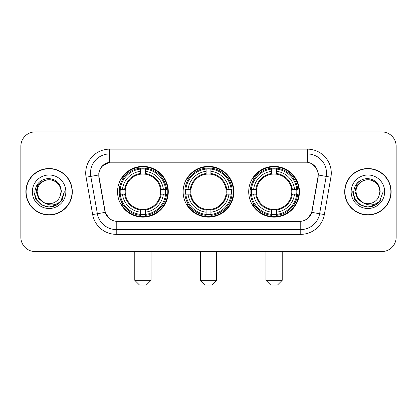 <?xml version="1.0" encoding="UTF-8"?>
<svg xmlns="http://www.w3.org/2000/svg" width="417" height="417" viewBox="0 0 417 417"><rect width="100%" height="100%" fill="white"/><g stroke="black" fill="none" stroke-linecap="round" stroke-linejoin="round"><path stroke-width="0.63" d="M183.131 191.747A25.369 25.369 0 0 0 208.5 217.116A25.369 25.369 0 0 0 233.869 191.747A25.369 25.369 0 0 0 208.5 166.373A25.369 25.369 0 0 0 183.131 191.747M248.709 191.747A25.369 25.369 0 0 0 274.084 217.116A25.369 25.369 0 0 0 299.453 191.747A25.369 25.369 0 0 0 274.084 166.373A25.369 25.369 0 0 0 248.709 191.747M117.547 191.747A25.369 25.369 0 0 0 142.916 217.116A25.369 25.369 0 0 0 168.291 191.747A25.369 25.369 0 0 0 142.916 166.373A25.369 25.369 0 0 0 117.547 191.747M98.876 174.989A12.927 12.927 0 0 0 99.074 177.235L104.985 210.747A12.927 12.927 0 0 0 117.714 221.427L299.286 221.427A12.927 12.927 0 0 0 312.015 210.747L317.926 177.235A12.927 12.927 0 0 0 305.197 162.067L111.803 162.067A12.927 12.927 0 0 0 98.876 174.989M119.825 194.14A23.216 23.216 0 0 1 119.825 189.354M250.987 194.14A23.216 23.216 0 0 1 250.987 189.354M185.409 194.14A23.216 23.216 0 0 1 185.409 189.354M25.875 191.747A23.216 23.216 0 0 0 49.091 214.963A23.216 23.216 0 0 0 72.308 191.747A23.216 23.216 0 0 0 49.091 168.531A23.216 23.216 0 0 0 25.875 191.747M344.692 191.747A23.216 23.216 0 0 0 367.909 214.963A23.216 23.216 0 0 0 391.125 191.747A23.216 23.216 0 0 0 367.909 168.531A23.216 23.216 0 0 0 344.692 191.747M98.782 173.076C100.023 167.087 103.645 163.464 109.65 162.208L307.35 162.208C313.349 163.459 316.972 167.081 318.218 173.076L318.166 177.235L311.859 212.373C309.972 217.575 306.271 220.577 300.766 221.364L116.234 221.364C110.74 220.588 107.044 217.585 105.141 212.373L98.834 177.235L98.782 173.076M102.452 165.82L109.65 162.208L109.65 153.93L307.35 153.93A19.146 19.146 0 0 1 326.209 176.401L319.625 213.739A19.146 19.146 0 0 1 300.766 229.564L116.234 229.564A19.146 19.146 0 0 1 97.375 213.739L90.791 176.401A19.146 19.146 0 0 1 109.65 153.93L109.65 149.14L307.35 149.14L307.35 162.208M311.9 163.798L316.122 167.728L318.218 173.076L318.364 175.02L330.921 177.23L324.337 214.573A23.936 23.936 0 0 1 300.766 234.349L116.234 234.349A23.936 23.936 0 0 1 92.663 214.573L86.079 177.23A23.936 23.936 0 0 1 109.65 149.14M117.474 221.427L116.234 221.364L116.234 234.349M300.766 234.349L300.766 221.364L299.526 221.427M324.337 214.573L311.859 212.373L307.996 218.263M109.087 218.336L105.141 212.373L92.663 214.573M312.255 210.747L312.177 211.153M104.823 211.153L104.745 210.747M86.079 177.23L98.636 174.989M396.15 146.268A14.36 14.36 0 0 0 381.79 131.908L35.21 131.908A14.36 14.36 0 0 0 20.85 146.268L20.85 237.221A14.36 14.36 0 0 0 35.21 251.581L381.79 251.581A14.36 14.36 0 0 0 396.15 237.221L396.15 146.268L396.15 237.221M20.85 146.268L20.85 237.221M381.79 131.908L35.21 131.908M35.21 251.581L381.79 251.581M72.073 191.747A22.977 22.977 0 0 0 49.091 168.77A22.977 22.977 0 0 0 26.115 191.747A22.977 22.977 0 0 0 49.091 214.724A22.977 22.977 0 0 0 72.073 191.747M57.332 204.591L49.091 207.004L41.465 204.961L35.878 199.373L33.834 191.747L35.878 199.373L41.465 204.961L49.091 207.004L56.722 204.961L62.305 199.373L64.354 191.747L60.58 201.786L58.448 203.804M44.603 203.048L38.666 198.685L36.206 191.747L37.733 184.997L42.461 179.951M61.059 191.747L59.751 197.189L61.351 191.747C60.804 183.626 56.462 179.216 48.325 178.512C40.376 179.383 35.904 183.793 34.908 191.747C34.288 200.629 43.055 208.234 51.744 206.769C55.925 205.967 59.24 203.83 61.685 200.358C56.165 205.664 50.176 206.358 43.722 202.438L38.729 197.731L37.123 191.747C37.285 187.233 39.281 183.777 43.107 181.379C50.566 176.605 61.471 182.896 61.059 191.747L59.751 197.189A11.968 11.968 0 0 1 43.722 202.438L38.729 197.731L37.123 191.747C37.285 187.233 39.281 183.777 43.107 181.379C50.566 176.605 61.471 182.896 61.059 191.747C60.898 187.233 58.906 183.777 55.075 181.379C47.616 176.605 36.717 182.896 37.123 191.747C37.285 187.233 39.281 183.777 43.107 181.379C50.566 176.605 61.471 182.896 61.059 191.747M43.634 202.396L38.729 197.731L37.123 191.747C37.337 196.569 39.537 200.134 43.722 202.438M32.338 191.747A16.753 16.753 0 0 0 49.091 208.5A16.753 16.753 0 0 0 65.85 191.747A16.753 16.753 0 0 0 49.091 174.989A16.753 16.753 0 0 0 32.338 191.747M61.685 200.358L57.4 204.544M57.301 204.606L51.807 206.759M64.354 191.747L62.305 199.373L56.722 204.961L49.091 207.004L41.465 204.961L35.878 199.373L33.834 191.747L35.878 199.373L41.465 204.961L49.091 207.004L56.722 204.961L62.305 199.373L64.354 191.747M390.885 191.747A22.977 22.977 0 0 0 367.909 168.77A22.977 22.977 0 0 0 344.927 191.747A22.977 22.977 0 0 0 367.909 214.724A22.977 22.977 0 0 0 390.885 191.747M383.166 191.747L379.397 201.786L377.26 203.804M363.421 203.048L357.484 198.685L355.023 191.747L356.545 184.997L361.273 179.951M362.373 202.354L357.541 197.731L355.941 191.747L357.541 197.731L362.373 202.354L357.541 197.731L355.941 191.747C356.102 187.233 358.094 183.777 361.925 181.379C369.384 176.605 380.283 182.896 379.877 191.747L378.563 197.189L380.163 191.747C379.616 183.626 375.279 179.216 367.137 178.512C359.188 179.383 354.721 183.793 353.725 191.747C353.1 200.629 361.867 208.234 370.557 206.769C374.742 205.967 378.052 203.83 380.502 200.358C374.977 205.664 368.988 206.358 362.535 202.438L362.524 202.433A11.968 11.968 0 0 0 378.563 197.189L379.877 191.747L378.563 197.189M362.535 202.438C358.349 200.134 356.154 196.569 355.941 191.747C356.102 187.233 358.094 183.777 361.925 181.379C369.384 176.605 380.283 182.896 379.877 191.747C379.715 187.233 377.719 183.777 373.893 181.379C366.434 176.605 355.529 182.896 355.941 191.747C356.102 187.233 358.094 183.777 361.925 181.379C369.384 176.605 380.283 182.896 379.877 191.747M351.15 191.747A16.753 16.753 0 0 0 367.909 208.5A16.753 16.753 0 0 0 384.662 191.747A16.753 16.753 0 0 0 367.909 174.989A16.753 16.753 0 0 0 351.15 191.747M380.502 200.358L376.223 204.538M376.113 204.606L370.619 206.759L376.144 204.591L370.619 206.759L376.144 204.591L367.909 207.004L360.278 204.961L354.695 199.373L352.646 191.747M376.124 204.601L370.63 206.759L376.124 204.601M146.268 285.092L139.57 285.092L134.78 280.307L151.058 280.307L146.268 285.092M145.314 214.406L145.314 215.37A23.743 23.743 0 0 0 166.539 194.14L165.58 194.14A22.784 22.784 0 0 1 145.314 214.406L145.314 212.19A20.584 20.584 0 0 0 163.365 194.14L160.467 194.14A17.712 17.712 0 0 0 145.314 174.197L145.314 169.083A22.784 22.784 0 0 1 165.58 189.354L166.539 189.354A23.743 23.743 0 0 0 145.314 168.124L145.314 169.083M120.258 194.14L119.293 194.14A23.743 23.743 0 0 0 140.524 215.37L140.524 214.406A22.784 22.784 0 0 1 120.258 194.14L122.473 194.14A20.584 20.584 0 0 0 140.524 212.19L140.524 209.298A17.712 17.712 0 0 0 160.467 194.14L161.176 194.14A18.411 18.411 0 0 1 145.314 210.001L145.314 212.19M140.524 169.083L140.524 168.124A23.743 23.743 0 0 0 119.293 189.354L120.258 189.354A22.784 22.784 0 0 1 140.524 169.083L140.524 171.304A20.584 20.584 0 0 0 122.473 189.354L125.371 189.354A17.712 17.712 0 0 0 140.524 209.298L140.524 210.001A18.411 18.411 0 0 1 124.662 194.14L122.473 194.14M120.305 194.14A22.737 22.737 0 0 1 120.305 189.354M145.314 169.135A22.737 22.737 0 0 0 140.524 169.135M165.528 189.354A22.737 22.737 0 0 1 165.528 194.14M165.58 189.354L163.365 189.354A20.584 20.584 0 0 0 145.314 171.304M163.365 194.14L165.58 194.14M140.524 212.19L140.524 214.406M160.467 189.354L163.365 189.354M145.314 209.324L145.314 210.001M140.524 209.298A17.712 17.712 0 0 1 125.371 194.14L124.662 194.14M145.314 214.359A22.737 22.737 0 0 1 140.524 214.359M122.473 189.354L120.258 189.354M140.524 174.165L140.524 171.304M145.314 174.197A17.712 17.712 0 0 0 125.371 189.354L124.662 189.354A18.411 18.411 0 0 1 140.524 173.488M145.314 174.165L145.314 173.488A18.411 18.411 0 0 1 161.176 189.354M122.999 178.82L121.644 178.82A24.895 24.895 0 0 1 167.811 191.747A24.895 24.895 0 0 1 121.644 204.669L122.999 204.669M211.852 285.092L205.148 285.092L200.363 280.307L216.637 280.307L211.852 285.092M210.893 214.406L210.893 215.37A23.743 23.743 0 0 0 232.123 194.14L231.159 194.14A22.784 22.784 0 0 1 210.893 214.406L210.893 212.19A20.584 20.584 0 0 0 228.943 194.14L226.05 194.14A17.712 17.712 0 0 0 210.893 174.197L210.893 169.083A22.784 22.784 0 0 1 231.159 189.354L232.123 189.354A23.743 23.743 0 0 0 210.893 168.124L210.893 169.083M185.841 194.14L184.877 194.14A23.743 23.743 0 0 0 206.107 215.37L206.107 214.406A22.784 22.784 0 0 1 185.841 194.14L188.057 194.14A20.584 20.584 0 0 0 206.107 212.19L206.107 209.298A17.712 17.712 0 0 0 226.05 194.14L226.754 194.14A18.411 18.411 0 0 1 210.893 210.001L210.893 212.19M206.107 169.083L206.107 168.124A23.743 23.743 0 0 0 184.877 189.354L185.841 189.354A22.784 22.784 0 0 1 206.107 169.083L206.107 171.304A20.584 20.584 0 0 0 188.057 189.354L190.95 189.354A17.712 17.712 0 0 0 206.107 209.298L206.107 210.001A18.411 18.411 0 0 1 190.246 194.14L188.057 194.14M185.888 194.14A22.737 22.737 0 0 1 185.888 189.354M210.893 169.135A22.737 22.737 0 0 0 206.107 169.135M231.112 189.354A22.737 22.737 0 0 1 231.112 194.14M231.159 189.354L228.943 189.354A20.584 20.584 0 0 0 210.893 171.304M228.943 194.14L231.159 194.14M206.107 212.19L206.107 214.406M226.05 189.354L228.943 189.354M210.893 209.324L210.893 210.001M206.107 209.298A17.712 17.712 0 0 1 190.95 194.14L190.246 194.14M210.893 214.359A22.737 22.737 0 0 1 206.107 214.359M188.057 189.354L185.841 189.354M206.107 174.165L206.107 171.304M210.893 174.197A17.712 17.712 0 0 0 190.95 189.354L190.246 189.354A18.411 18.411 0 0 1 206.107 173.488M210.893 174.165L210.893 173.488A18.411 18.411 0 0 1 226.754 189.354M188.583 178.82L187.228 178.82A24.895 24.895 0 0 1 233.395 191.747A24.895 24.895 0 0 1 187.228 204.669L188.583 204.669M277.43 285.092L270.732 285.092L265.942 280.307L282.22 280.307L277.43 285.092M276.476 214.406L276.476 215.37A23.743 23.743 0 0 0 297.707 194.14L296.742 194.14A22.784 22.784 0 0 1 276.476 214.406L276.476 212.19A20.584 20.584 0 0 0 294.527 194.14L291.629 194.14A17.712 17.712 0 0 0 276.476 174.197L276.476 169.083A22.784 22.784 0 0 1 296.742 189.354L297.707 189.354A23.743 23.743 0 0 0 276.476 168.124L276.476 169.083M251.42 194.14L250.461 194.14A23.743 23.743 0 0 0 271.686 215.37L271.686 214.406A22.784 22.784 0 0 1 251.42 194.14L253.635 194.14A20.584 20.584 0 0 0 271.686 212.19L271.686 209.298A17.712 17.712 0 0 0 291.629 194.14L292.338 194.14A18.411 18.411 0 0 1 276.476 210.001L276.476 212.19M271.686 169.083L271.686 168.124A23.743 23.743 0 0 0 250.461 189.354L251.42 189.354A22.784 22.784 0 0 1 271.686 169.083L271.686 171.304A20.584 20.584 0 0 0 253.635 189.354L256.533 189.354A17.712 17.712 0 0 0 271.686 209.298L271.686 210.001A18.411 18.411 0 0 1 255.824 194.14L253.635 194.14M251.472 194.14A22.737 22.737 0 0 1 251.472 189.354M276.476 169.135A22.737 22.737 0 0 0 271.686 169.135M296.696 189.354A22.737 22.737 0 0 1 296.696 194.14M296.742 189.354L294.527 189.354A20.584 20.584 0 0 0 276.476 171.304M294.527 194.14L296.742 194.14M271.686 212.19L271.686 214.406M291.629 189.354L294.527 189.354M276.476 209.324L276.476 210.001M271.686 209.298A17.712 17.712 0 0 1 256.533 194.14L255.824 194.14M276.476 214.359A22.737 22.737 0 0 1 271.686 214.359M253.635 189.354L251.42 189.354M271.686 174.165L271.686 171.304M276.476 174.197A17.712 17.712 0 0 0 256.533 189.354L255.824 189.354A18.411 18.411 0 0 1 271.686 173.488M276.476 174.165L276.476 173.488A18.411 18.411 0 0 1 292.338 189.354M254.167 178.82L252.806 178.82A24.895 24.895 0 0 1 298.973 191.747A24.895 24.895 0 0 1 252.806 204.669L254.167 204.669M307.35 149.14A23.936 23.936 0 0 1 330.921 177.23M90.791 176.401A19.146 19.146 0 0 1 90.499 173.076M145.314 209.298A17.712 17.712 0 0 0 160.467 194.14M140.524 214.573A22.951 22.951 0 0 0 145.314 214.573M165.747 194.14A22.951 22.951 0 0 0 165.747 189.354M145.314 168.916A22.951 22.951 0 0 0 140.524 168.916M210.893 209.298A17.712 17.712 0 0 0 226.05 194.14M206.107 214.573A22.951 22.951 0 0 0 210.893 214.573M231.326 194.14A22.951 22.951 0 0 0 231.326 189.354M210.893 168.916A22.951 22.951 0 0 0 206.107 168.916M276.476 209.298A17.712 17.712 0 0 0 291.629 194.14M271.686 214.573A22.951 22.951 0 0 0 276.476 214.573M296.909 194.14A22.951 22.951 0 0 0 296.909 189.354M276.476 168.916A22.951 22.951 0 0 0 271.686 168.916M151.058 251.581L151.058 280.307M134.78 251.581L134.78 280.307M216.637 251.581L216.637 280.307M200.363 251.581L200.363 280.307M282.22 251.581L282.22 280.307M265.942 251.581L265.942 280.307"/></g></svg>

